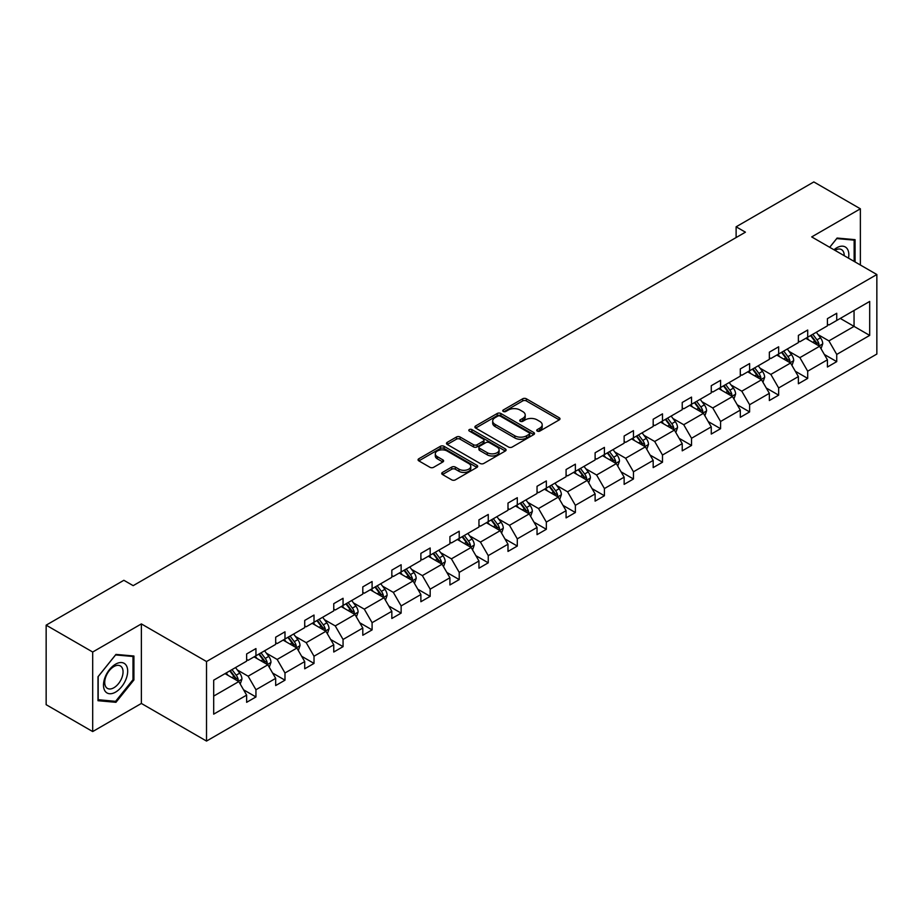 <?xml version="1.0" encoding="UTF-8"?>
<svg xmlns="http://www.w3.org/2000/svg" width="923" height="923" viewBox="0 0 923 923"><rect width="100%" height="100%" fill="white"/><g stroke="black" fill="none" stroke-linecap="round" stroke-linejoin="round"><path stroke-width="1.38" d="M537.267 431.087A1.811 1.05 0 0 0 539.828 431.087L559.246 419.884A2.584 1.488 0 0 0 559.996 418.823A2.584 1.488 0 0 0 559.246 417.773L526.352 398.782A2.584 1.488 0 0 0 522.695 398.782L503.289 409.985A1.811 1.05 0 0 0 502.758 410.723A1.811 1.05 0 0 0 503.289 411.462A1.811 1.05 0 0 0 505.839 411.462L508.354 410.02A8.272 4.777 0 0 1 520.053 410.02L522.787 411.6A8.272 4.777 0 0 1 525.21 414.969A8.272 4.777 0 0 1 522.787 418.35L520.272 419.803A1.811 1.05 0 0 0 519.741 420.542A1.811 1.05 0 0 0 520.272 421.28A1.811 1.05 0 0 0 522.833 421.28L525.349 419.827A8.272 4.777 0 0 1 537.036 419.827L539.782 421.407A8.272 4.777 0 0 1 542.205 424.788A8.272 4.777 0 0 1 539.782 428.157L537.267 429.61A1.811 1.05 0 0 0 536.736 430.349A1.811 1.05 0 0 0 537.267 431.087L537.267 429.61M442.486 472.414A2.584 1.488 0 0 0 441.725 473.476A2.584 1.488 0 0 0 442.486 474.526L451.716 479.856A2.584 1.488 0 0 0 455.362 479.856L476.926 467.407A2.584 1.488 0 0 0 477.687 466.346A2.584 1.488 0 0 0 476.926 465.296L444.032 446.305A2.584 1.488 0 0 0 440.386 446.305L418.823 458.754A2.584 1.488 0 0 0 418.061 459.804A2.584 1.488 0 0 0 418.823 460.865L429.968 467.303A2.584 1.488 0 0 0 433.625 467.303L442.844 461.973A2.584 1.488 0 0 0 443.605 460.912A2.584 1.488 0 0 0 442.844 459.862L437.317 456.666A6.911 3.992 0 0 1 435.298 453.851A6.911 3.992 0 0 1 439.567 450.159A6.911 3.992 0 0 1 447.101 451.024L468.746 463.531A6.911 3.992 0 0 1 470.776 466.346A6.911 3.992 0 0 1 466.507 470.038A6.911 3.992 0 0 1 458.973 469.172L455.362 467.084A2.584 1.488 0 0 0 451.716 467.084L442.486 472.414L442.486 474.526M141.369 623.913L92.692 652.019L46.15 625.159L46.15 704.687L92.692 731.558L141.369 703.453L206.521 741.065L206.521 661.537L141.369 623.913L141.369 703.453M860.374 265.016L860.374 208.806L811.698 236.911L876.85 274.523L206.521 661.537M860.374 208.806L813.832 181.935L736.116 226.804L736.116 237.557M46.15 625.159L123.867 580.29L133.177 585.655L745.426 232.181L736.116 226.804M508.538 447.044A2.584 1.488 0 0 0 512.196 447.044L533.748 434.595A2.584 1.488 0 0 0 534.509 433.545A2.584 1.488 0 0 0 533.748 432.483L500.866 413.492A2.584 1.488 0 0 0 497.209 413.492L475.645 425.941A2.584 1.488 0 0 0 474.895 427.003A2.584 1.488 0 0 0 475.645 428.053L508.538 447.044M470.061 431.479A1.811 1.05 0 0 1 471.907 431.733L471.907 429.587L505.343 448.89A2.584 1.488 0 0 1 506.092 449.951A2.584 1.488 0 0 1 505.343 451.001L483.779 463.45A2.584 1.488 0 0 1 480.122 463.45L447.24 444.459L456.458 439.175L456.458 437.017L447.24 442.348A2.584 1.488 0 0 0 446.478 443.409A2.584 1.488 0 0 0 447.24 444.459L447.24 442.348M456.458 439.175A2.584 1.488 0 0 1 460.116 439.175L460.116 437.017A2.584 1.488 0 0 0 456.458 437.017M460.116 437.017L473.453 444.724A2.584 1.488 0 0 0 477.11 444.724L483.225 441.194A2.584 1.488 0 0 0 483.987 440.133A2.584 1.488 0 0 0 483.225 439.083L469.346 431.064A1.811 1.05 0 0 1 468.815 430.326A1.811 1.05 0 0 1 469.934 429.357A1.811 1.05 0 0 1 471.907 429.587M92.692 652.019L92.692 731.558M213.686 680.182L246.637 661.156L246.637 653.957L255.948 648.581L255.948 655.78L275.677 644.392L275.677 637.193L284.988 631.817L284.988 639.016L304.717 627.628L304.717 620.429L314.016 615.053L314.016 622.252L333.757 610.864L333.757 603.665L343.056 598.289L343.056 605.488L362.797 594.1L362.797 586.89L372.096 581.525L372.096 588.724L391.837 577.325L391.837 570.126L401.136 564.749L401.136 571.96L420.876 560.561L420.876 553.362L430.176 547.985L430.176 555.184L449.916 543.797L449.916 536.598L459.216 531.221L459.216 538.421L478.956 527.033L478.956 519.834L488.255 514.457L488.255 521.657L507.996 510.269L507.996 503.07L517.295 497.693L517.295 504.893L537.036 493.505L537.036 486.294L546.335 480.929L546.335 488.129L566.076 476.73L566.076 469.53L575.375 464.165L575.375 471.365L595.116 459.966L595.116 452.766L604.415 447.39L604.415 454.589L624.144 443.202L624.144 436.002L633.455 430.626L633.455 437.825L653.184 426.438L653.184 419.238L662.495 413.862L662.495 421.061L682.224 409.674L682.224 402.474L691.535 397.098L691.535 404.297L711.264 392.91L711.264 385.699L720.575 380.334L720.575 387.533L740.304 376.134L740.304 368.935L749.614 363.57L749.614 370.769L769.344 359.37L769.344 352.171L778.654 346.794L778.654 354.005L798.383 342.606L798.383 335.407L807.694 330.03L807.694 337.23L827.423 325.842L827.423 318.643L836.734 313.266L836.734 320.466L869.685 301.44L869.685 335.407L836.734 354.432L836.734 361.631L827.423 367.008L827.423 359.808L807.694 371.196L807.694 378.395L798.383 383.772L798.383 376.572L778.654 387.96L778.654 395.159L769.344 400.536L769.344 393.336L749.614 404.724L749.614 411.923L740.304 417.3L740.304 410.1L720.575 421.488L720.575 428.699L711.264 434.064L711.264 426.864L691.535 438.263L691.535 445.463L682.224 450.839L682.224 443.628L662.495 455.027L662.495 462.227L653.184 467.603L653.184 460.404L633.455 471.791L633.455 478.991L624.144 484.367L624.144 477.168L604.415 488.555L604.415 495.755L595.116 501.131L595.116 493.932L575.375 505.319L575.375 512.519L566.076 517.895L566.076 510.696L546.335 522.083L546.335 529.294L537.036 534.659L537.036 527.46L517.295 538.859L517.295 546.058L507.996 551.423L507.996 544.224L488.255 555.623L488.255 562.822L478.956 568.199L478.956 560.999L459.216 572.387L459.216 579.586L449.916 584.963L449.916 577.763L430.176 589.151L430.176 596.35L420.876 601.727L420.876 594.527L401.136 605.915L401.136 613.114L391.837 618.491L391.837 611.291L372.096 622.679L372.096 629.89L362.797 635.255L362.797 628.055L343.056 639.454L343.056 646.654L333.757 652.019L333.757 644.819L314.016 656.218L314.016 663.418L304.717 668.794L304.717 661.583L284.988 672.982L284.988 680.182L275.677 685.558L275.677 678.359L255.948 689.746L255.948 696.946L246.637 702.322L246.637 695.123L213.686 714.148L213.686 680.182M206.521 741.065L876.85 354.051L876.85 274.523M254.079 656.864L267.855 664.814L248.125 676.201L237.349 669.983M248.125 676.201L255.948 689.746M267.855 664.814L275.677 678.359M246.637 659.437L248.125 660.303L255.948 655.78M283.119 640.089L296.894 648.05L277.165 659.437L266.389 653.219M277.165 659.437L284.988 672.982M296.894 648.05L304.717 661.583M275.677 642.673L277.165 643.539L284.988 639.016M312.159 623.325L325.934 631.286L306.205 642.673L295.429 636.455M306.205 642.673L314.016 656.218M325.934 631.286L333.757 644.819M304.717 625.909L306.205 626.763L314.016 622.252M341.198 606.561L354.974 614.51L335.245 625.909L324.469 619.691M335.245 625.909L343.056 639.454M354.974 614.51L362.797 628.055M333.757 609.145L335.245 609.999L343.056 605.488M370.238 589.797L384.014 597.746L364.285 609.145L353.509 602.927M364.285 609.145L372.096 622.679M384.014 597.746L391.837 611.291M362.797 592.381L364.285 593.235L372.096 588.724M399.278 573.033L413.054 580.982L393.325 592.381L382.549 586.151M393.325 592.381L401.136 605.915M413.054 580.982L420.876 594.527M391.837 575.606L393.325 576.471L401.136 571.96M428.318 556.269L442.094 564.218L422.365 575.606L411.589 569.387M422.365 575.606L430.176 589.151M442.094 564.218L449.916 577.763M420.876 558.842L422.365 559.707L430.176 555.184M457.358 539.494L471.134 547.454L451.405 558.842L440.629 552.623M451.405 558.842L459.216 572.387M471.134 547.454L478.956 560.999M449.916 542.078L451.405 542.943L459.216 538.421M486.398 522.73L500.174 530.69L480.445 542.078L469.669 535.859M480.445 542.078L488.255 555.623M500.174 530.69L507.996 544.224M478.956 525.314L480.445 526.168L488.255 521.657M515.438 505.966L529.214 513.915L509.484 525.314L498.708 519.095M509.484 525.314L517.295 538.859M529.214 513.915L537.036 527.46M507.996 508.55L509.484 509.404L517.295 504.893M544.478 489.202L558.253 497.151L538.524 508.55L527.748 502.331M538.524 508.55L546.335 522.083M558.253 497.151L566.076 510.696M537.036 491.786L538.524 492.64L546.335 488.129M573.518 472.438L587.293 480.387L567.564 491.786L556.788 485.556M567.564 491.786L575.375 505.319M587.293 480.387L595.116 493.932M566.076 475.01L567.564 475.876L575.375 471.365M602.557 455.674L616.333 463.623L596.604 475.01L585.828 468.792M596.604 475.01L604.415 488.555M616.333 463.623L624.144 477.168M595.116 458.246L596.604 459.112L604.415 454.589M631.597 438.898L645.373 446.859L625.644 458.246L614.868 452.028M625.644 458.246L633.455 471.791M645.373 446.859L653.184 460.404M624.144 441.482L625.644 442.348L633.455 437.825M660.637 422.134L674.413 430.095L654.684 441.482L643.908 435.264M654.684 441.482L662.495 455.027M674.413 430.095L682.224 443.628M653.184 424.718L654.684 425.572L662.495 421.061M689.677 405.37L703.453 413.319L683.724 424.718L672.948 418.5M683.724 424.718L691.535 438.263M703.453 413.319L711.264 426.864M682.224 407.954L683.724 408.808L691.535 404.297M718.717 388.606L732.493 396.555L712.752 407.954L701.988 401.736M712.752 407.954L720.575 421.488M732.493 396.555L740.304 410.1M711.264 391.19L712.752 392.044L720.575 387.533M747.757 371.842L761.533 379.791L741.792 391.19L731.028 384.96M741.792 391.19L749.614 404.724M761.533 379.791L769.344 393.336M740.304 374.415L741.792 375.28L749.614 370.769M776.797 355.078L790.573 363.027L770.832 374.415L760.067 368.196M770.832 374.415L778.654 387.96M790.573 363.027L798.383 376.572M769.344 357.651L770.832 358.516L778.654 354.005M805.837 338.314L819.612 346.263L799.872 357.651L789.107 351.432M799.872 357.651L807.694 371.196M819.612 346.263L827.423 359.808M798.383 340.887L799.872 341.752L807.694 337.23M840.276 318.423L854.052 326.384L828.912 340.887L818.147 334.668M828.912 340.887L836.734 354.432M869.685 335.407L854.052 326.384L854.052 310.474L869.685 301.44M827.423 324.123L828.912 324.977L836.734 320.466M213.686 696.092L238.815 681.578L225.039 673.628M238.815 681.578L246.637 695.123M824.354 354.478L836.734 361.631M795.314 371.254L807.694 378.395M766.275 388.018L778.654 395.159M737.235 404.782L749.614 411.923M708.195 421.546L720.575 428.699M679.155 438.31L691.535 445.463M650.115 455.074L662.495 462.227M621.075 471.849L633.455 478.991M592.035 488.613L604.415 495.755M562.995 505.377L575.375 512.519M533.956 522.141L546.335 529.294M504.916 538.905L517.295 546.058M475.876 555.669L488.255 562.822M446.836 572.445L459.216 579.586M417.796 589.209L430.176 596.35M388.756 605.973L401.136 613.114M359.716 622.737L372.096 629.89M330.688 639.501L343.056 646.654M301.648 656.265L314.016 663.418M272.608 673.04L284.988 680.182M243.568 689.804L255.948 696.946M855.067 261.947L855.067 239.657L837.103 238.053L829.685 247.295M133.916 679.963L133.916 656.011L115.952 654.407L97.988 676.755L97.988 700.707L115.952 702.311L133.916 679.963L132.993 679.42M537.994 431.341L539.782 430.314A8.272 4.777 0 0 0 542.205 426.934L542.205 424.788M525.21 414.969L525.21 417.127A8.272 4.777 0 0 1 522.787 420.496L520.999 421.534M559.246 417.773L559.246 419.884L526.352 400.928A2.584 1.488 0 0 0 522.695 400.928L504.004 411.727M533.748 432.483L533.748 434.595L500.866 415.65A2.584 1.488 0 0 0 497.209 415.65L475.68 428.076M529.179 434.283A1.811 1.05 0 0 0 529.71 433.545A1.811 1.05 0 0 0 529.179 432.806L500.312 416.135A1.811 1.05 0 0 0 497.751 416.135L495.109 417.669A8.272 4.777 0 0 0 492.686 421.038A8.272 4.777 0 0 0 495.109 424.418L514.838 435.806A8.272 4.777 0 0 0 526.537 435.806L529.179 434.283L529.179 436.429A1.811 1.05 0 0 0 529.71 435.691L529.71 433.545M492.686 421.038L492.686 423.196A8.272 4.777 0 0 0 495.109 426.564L495.109 424.418M529.179 436.429L526.537 437.964A8.272 4.777 0 0 1 514.838 437.964L495.109 426.564M460.116 439.175L473.453 446.87A2.584 1.488 0 0 0 477.11 446.87L483.225 443.34A2.584 1.488 0 0 0 483.987 442.279L483.987 440.133M471.907 431.733L505.308 451.024M487.298 452.72A6.911 3.992 0 0 0 494.832 453.585A6.911 3.992 0 0 0 499.101 449.893A6.911 3.992 0 0 0 497.07 447.067L489.444 442.671A2.584 1.488 0 0 0 485.786 442.671L479.672 446.201A2.584 1.488 0 0 0 478.91 447.251A2.584 1.488 0 0 0 479.672 448.313L487.298 452.72L487.298 454.866A6.911 3.992 0 0 0 494.832 455.731A6.911 3.992 0 0 0 499.101 452.039L499.101 449.893M478.91 447.251L478.91 449.409A2.584 1.488 0 0 0 479.672 450.459L479.672 448.313M487.298 454.866L479.672 450.459M470.776 466.346L470.776 468.503A6.911 3.992 0 0 1 466.507 472.184A6.911 3.992 0 0 1 458.973 471.318L455.362 469.242A2.584 1.488 0 0 0 451.716 469.242L442.521 474.549M435.298 453.851L435.298 455.997A6.911 3.992 0 0 0 437.317 458.823L437.317 456.666M442.809 461.996L437.317 458.823M476.891 467.419L444.032 448.451A2.584 1.488 0 0 0 440.386 448.451L418.857 460.889M114.06 701.215L115.952 702.311M821.02 348.709L822.739 343.771A6.98 4.027 -120 0 0 820.512 337.83L816.324 332.245M808.836 340.045L807.025 337.622M818.574 345.664L818.966 344.06A6.98 4.027 -120 0 0 816.97 339.872L812.794 334.288M811.04 335.303L815.644 341.441A3.554 2.054 60 0 1 816.29 342.514L818.966 344.06M810.556 335.58L814.744 341.164A6.98 4.027 60 0 1 816.474 344.452M791.98 365.473L793.699 360.535A6.98 4.027 -120 0 0 791.473 354.594L787.284 349.009M779.797 356.809L777.985 354.386M789.534 362.427L789.926 360.835A6.98 4.027 -120 0 0 787.93 356.636L783.754 351.052M782 352.067L786.604 358.205A3.554 2.054 60 0 1 787.25 359.289L789.926 360.835M781.516 352.344L785.704 357.928A6.98 4.027 60 0 1 787.434 361.216M762.94 382.249L764.659 377.299A6.98 4.027 -120 0 0 762.433 371.358L758.245 365.785M750.757 373.573L748.945 371.15M760.494 379.203L760.887 377.599A6.98 4.027 -120 0 0 758.891 373.4L754.714 367.827M752.96 368.831L757.564 374.969A3.554 2.054 60 0 1 758.21 376.053L760.887 377.599M752.476 369.108L756.664 374.692A6.98 4.027 60 0 1 758.394 377.98M848.514 258.163A17.11 9.876 120 0 0 833.977 249.775M844.199 255.671A12.957 7.476 120 0 0 841.511 249.591A12.957 7.476 120 0 0 834.911 250.306M829.719 247.306L836.734 238.584L854.144 240.13L854.144 261.405M852.99 239.472L854.144 240.13M126.059 679.074A17.11 9.876 120 0 0 121.64 662.552A17.11 9.876 120 0 0 105.107 677.205A17.11 9.876 120 0 0 109.537 693.727A17.11 9.876 120 0 0 126.059 679.074M121.824 677.874A12.957 7.476 120 0 0 120.371 665.945A12.957 7.476 120 0 0 105.949 676.455A12.957 7.476 120 0 0 107.414 688.385A12.957 7.476 120 0 0 121.824 677.874M98.184 699.796L98.184 676.582L115.583 654.938L132.993 656.484L132.993 679.697L115.583 701.342L97.988 699.68M131.839 655.826L132.993 656.484M733.9 399.013L735.619 394.063A6.98 4.027 -120 0 0 733.393 388.121L729.216 382.549M721.717 390.337L719.905 387.925M731.454 395.967L731.847 394.363A6.98 4.027 -120 0 0 729.851 390.164L725.674 384.591M723.92 385.595L728.524 391.733A3.554 2.054 60 0 1 729.17 392.817L731.847 394.363M723.436 385.883L727.624 391.456A6.98 4.027 60 0 1 729.355 394.756M704.86 415.777L706.58 410.827A6.98 4.027 -120 0 0 704.353 404.885L700.176 399.313M692.677 407.101L690.865 404.689M702.415 412.731L702.807 411.127A6.98 4.027 -120 0 0 700.811 406.928L696.634 401.355M694.892 402.359L699.484 408.508A3.554 2.054 60 0 1 700.13 409.581L702.807 411.127M694.396 402.647L698.584 408.22A6.98 4.027 60 0 1 700.315 411.52M675.821 432.541L677.54 427.603A6.98 4.027 -120 0 0 675.313 421.661L671.136 416.077M663.637 423.865L661.826 421.453M673.386 429.495L673.767 427.891A6.98 4.027 -120 0 0 671.771 423.703L667.594 418.119M665.852 419.134L670.444 425.272A3.554 2.054 60 0 1 671.09 426.345L673.767 427.891M665.356 419.411L669.544 424.984A6.98 4.027 60 0 1 671.275 428.284M646.781 449.305L648.5 444.367A6.98 4.027 -120 0 0 646.273 438.425L642.096 432.841M634.597 440.64L632.786 438.217M644.346 446.259L644.727 444.655A6.98 4.027 -120 0 0 642.731 440.467L638.554 434.883M636.812 435.898L641.404 442.036A3.554 2.054 60 0 1 642.05 443.109L644.727 444.655M636.316 436.175L640.504 441.759A6.98 4.027 60 0 1 642.235 445.048M617.741 466.069L619.46 461.131A6.98 4.027 -120 0 0 617.233 455.189L613.057 449.605M605.557 457.404L603.746 454.981M615.306 463.023L615.687 461.431A6.98 4.027 -120 0 0 613.691 457.231L609.515 451.647M607.772 452.662L612.364 458.8A3.554 2.054 60 0 1 613.01 459.885L615.687 461.431M607.276 452.939L611.464 458.523A6.98 4.027 60 0 1 613.195 461.812M588.701 482.844L590.42 477.895A6.98 4.027 -120 0 0 588.193 471.953L584.017 466.38M576.517 474.168L574.706 471.745M586.267 479.798L586.647 478.195A6.98 4.027 -120 0 0 584.651 473.995L580.475 468.423M578.733 469.426L583.324 475.564A3.554 2.054 60 0 1 583.971 476.649L586.647 478.195M578.236 469.703L582.425 475.287A6.98 4.027 60 0 1 584.155 478.576M559.673 499.608L561.38 494.659A6.98 4.027 -120 0 0 559.153 488.717L554.977 483.144M547.477 490.932L545.666 488.509M557.227 496.562L557.607 494.959A6.98 4.027 -120 0 0 555.611 490.759L551.435 485.186M549.693 486.19L554.285 492.328A3.554 2.054 60 0 1 554.931 493.413L557.607 494.959M549.208 486.467L553.385 492.051A6.98 4.027 60 0 1 555.115 495.351M530.633 516.372L532.34 511.423A6.98 4.027 -120 0 0 530.114 505.481L525.937 499.908M518.438 507.696L516.626 505.285M528.187 513.326L528.567 511.723A6.98 4.027 -120 0 0 526.572 507.523L522.395 501.95M520.653 502.954L525.245 509.104A3.554 2.054 60 0 1 525.891 510.177L528.567 511.723M520.168 503.243L524.345 508.815A6.98 4.027 60 0 1 526.075 512.115M501.593 533.136L503.3 528.187A6.98 4.027 -120 0 0 501.074 522.256L496.897 516.672M489.398 524.46L487.586 522.049M499.147 530.09L499.528 528.487A6.98 4.027 -120 0 0 497.532 524.299L493.355 518.714M491.613 519.718L496.205 525.868A3.554 2.054 60 0 1 496.851 526.941L499.528 528.487M491.128 520.007L495.305 525.579A6.98 4.027 60 0 1 497.036 528.879M472.553 549.9L474.26 544.962A6.98 4.027 -120 0 0 472.034 539.02L467.857 533.436M460.358 541.236L458.546 538.813M470.107 546.854L470.499 545.251A6.98 4.027 -120 0 0 468.492 541.063L464.315 535.478M462.573 536.494L467.165 542.632A3.554 2.054 60 0 1 467.811 543.705L470.499 545.251M462.088 536.771L466.265 542.355A6.98 4.027 60 0 1 467.996 545.643M443.513 566.664L445.221 561.726A6.98 4.027 -120 0 0 442.994 555.784L438.817 550.2M431.318 558L429.507 555.577M441.067 563.618L441.459 562.026A6.98 4.027 -120 0 0 439.452 557.827L435.275 552.242M433.533 553.258L438.125 559.396A3.554 2.054 60 0 1 438.771 560.48L441.459 562.026M433.049 553.535L437.225 559.119A6.98 4.027 60 0 1 438.967 562.407M414.473 583.44L416.181 578.49A6.98 4.027 -120 0 0 413.954 572.548L409.777 566.976M402.278 574.764L400.467 572.341M412.027 580.394L412.419 578.79A6.98 4.027 -120 0 0 410.412 574.591L406.235 569.018M404.493 570.022L409.085 576.16A3.554 2.054 60 0 1 409.731 577.244L412.419 578.79M404.009 570.299L408.185 575.883A6.98 4.027 60 0 1 409.927 579.171M385.433 600.204L387.141 595.254A6.98 4.027 -120 0 0 384.914 589.312L380.738 583.74M373.238 591.528L371.427 589.105M382.987 597.158L383.38 595.554A6.98 4.027 -120 0 0 381.384 591.355L377.195 585.782M375.453 586.786L380.045 592.924A3.554 2.054 60 0 1 380.691 594.008L383.38 595.554M374.969 587.063L379.145 592.647A6.98 4.027 60 0 1 380.887 595.946M356.393 616.968L358.101 612.018A6.98 4.027 -120 0 0 355.874 606.076L351.698 600.504M344.198 608.292L342.387 605.88M353.947 613.922L354.34 612.318A6.98 4.027 -120 0 0 352.344 608.119L348.156 602.546M346.413 603.55L351.005 609.688A3.554 2.054 60 0 1 351.651 610.772L354.34 612.318M345.929 603.838L350.105 609.411A6.98 4.027 60 0 1 351.848 612.71M327.353 633.732L329.061 628.782A6.98 4.027 -120 0 0 326.834 622.852L322.658 617.268M315.158 625.056L313.347 622.644M324.908 630.686L325.3 629.082A6.98 4.027 -120 0 0 323.304 624.894L319.116 619.31M317.374 620.314L321.977 626.463A3.554 2.054 60 0 1 322.612 627.536L325.3 629.082M316.889 620.602L321.066 626.175A6.98 4.027 60 0 1 322.808 629.474M298.314 650.496L300.021 645.558A6.98 4.027 -120 0 0 297.794 639.616L293.618 634.032M286.118 641.831L284.307 639.408M295.868 647.45L296.26 645.846A6.98 4.027 -120 0 0 294.264 641.658L290.076 636.074M288.334 637.089L292.937 643.227A3.554 2.054 60 0 1 293.583 644.3L296.26 645.846M287.849 637.366L292.026 642.95A6.98 4.027 60 0 1 293.768 646.238M269.274 667.26L270.981 662.322A6.98 4.027 -120 0 0 268.755 656.38L264.578 650.796M257.079 658.595L255.267 656.172M266.828 664.214L267.22 662.622A6.98 4.027 -120 0 0 265.224 658.422L261.036 652.838M259.294 653.853L263.897 659.991A3.554 2.054 60 0 1 264.543 661.076L267.22 662.622M258.809 654.13L262.986 659.714A6.98 4.027 60 0 1 264.728 663.002M240.234 684.024L241.941 679.086A6.98 4.027 -120 0 0 239.715 673.144L235.538 667.571M228.039 675.359L226.227 672.936M237.788 680.989L238.18 679.386A6.98 4.027 -120 0 0 236.184 675.186L231.996 669.602M230.254 670.617L234.857 676.755A3.554 2.054 60 0 1 235.503 677.84L238.18 679.386M229.769 670.894L233.946 676.478A6.98 4.027 60 0 1 235.688 679.766M539.782 430.314L539.782 428.157M520.272 421.28L520.272 419.803M522.787 420.496L522.787 418.35M503.289 411.462L503.289 409.985M522.695 400.928L522.695 398.782M526.352 400.928L526.352 398.782M475.645 428.053L475.645 425.941M497.209 415.65L497.209 413.492M500.866 415.65L500.866 413.492M514.838 437.964L514.838 435.806M526.537 437.964L526.537 435.806M473.453 446.87L473.453 444.724M477.11 446.87L477.11 444.724M483.225 443.34L483.225 441.194M505.343 451.001L505.343 448.89M451.716 469.242L451.716 467.084M455.362 469.242L455.362 467.084M458.973 471.318L458.973 469.172M442.844 461.973L442.844 459.862M418.823 460.865L418.823 458.754M440.386 448.451L440.386 446.305M444.032 448.451L444.032 446.305M476.926 467.407L476.926 465.296M819.105 345.975L822.693 343.898M816.97 339.872L820.512 337.83M812.759 342.306L814.744 341.164M790.065 362.739L793.653 360.674M787.93 356.636L791.473 354.594M783.719 359.07L785.704 357.928M761.025 379.503L764.613 377.438M758.891 373.4L762.433 371.358M754.679 375.834L756.664 374.692M731.985 396.267L735.573 394.202M729.851 390.164L733.393 388.121M725.64 392.598L727.624 391.456M702.945 413.031L706.533 410.966M700.811 406.928L704.353 404.885M696.6 409.374L698.584 408.22M673.905 429.806L677.494 427.73M671.771 423.703L675.313 421.661M667.56 426.138L669.544 424.984M644.865 446.57L648.454 444.494M642.731 440.467L646.273 438.425M638.52 442.902L640.504 441.759M615.826 463.334L619.414 461.269M613.691 457.231L617.233 455.189M609.48 459.666L611.464 458.523M586.786 480.098L590.374 478.033M584.651 473.995L588.193 471.953M580.44 476.43L582.425 475.287M557.746 496.862L561.334 494.797M555.611 490.759L559.153 488.717M551.4 493.194L553.385 492.051M528.706 513.626L532.294 511.561M526.572 507.523L530.114 505.481M522.36 509.958L524.345 508.815M499.666 530.39L503.254 528.325M497.532 524.299L501.074 522.256M493.32 526.733L495.305 525.579M470.626 547.166L474.214 545.089M468.492 541.063L472.034 539.02M464.281 543.497L466.265 542.355M441.586 563.93L445.174 561.853M439.452 557.827L442.994 555.784M435.241 560.261L437.225 559.119M412.546 580.694L416.135 578.629M410.412 574.591L413.954 572.548M406.201 577.025L408.185 575.883M383.507 597.458L387.095 595.393M381.384 591.355L384.914 589.312M377.161 593.789L379.145 592.647M354.478 614.222L358.055 612.157M352.344 608.119L355.874 606.076M348.121 610.553L350.105 609.411M325.438 630.986L329.015 628.921M323.304 624.894L326.834 622.852M319.081 627.328L321.066 626.175M296.398 647.761L299.975 645.685M294.264 641.658L297.794 639.616M290.041 644.092L292.026 642.95M267.358 664.525L270.935 662.449M265.224 658.422L268.755 656.38M261.001 660.856L262.986 659.714M238.319 681.289L241.895 679.224M236.184 675.186L239.715 673.144M231.961 677.62L233.946 676.478"/></g></svg>

